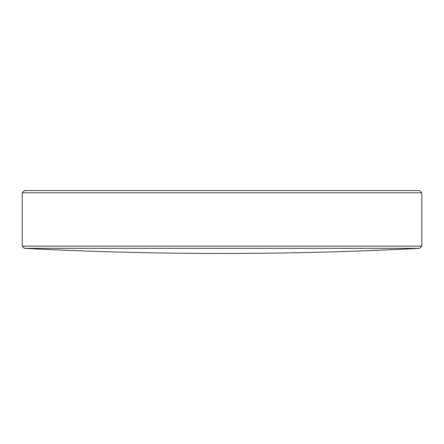 <?xml version="1.0" encoding="UTF-8"?>
<svg xmlns="http://www.w3.org/2000/svg" width="444" height="444" viewBox="0 0 444 444"><rect width="100%" height="100%" fill="white"/><g stroke="black" fill="none" stroke-linecap="round" stroke-linejoin="round"><path stroke-width="0.67" d="M22.2 192.763L24.426 190.537L419.574 190.537L421.8 192.763L22.2 192.763L22.2 246.12L421.8 246.12L421.8 192.763M419.574 248.346A3815.553 3815.553 0 0 1 24.426 248.346L419.574 248.346L421.8 246.12M24.426 248.346L22.2 246.12"/></g></svg>
